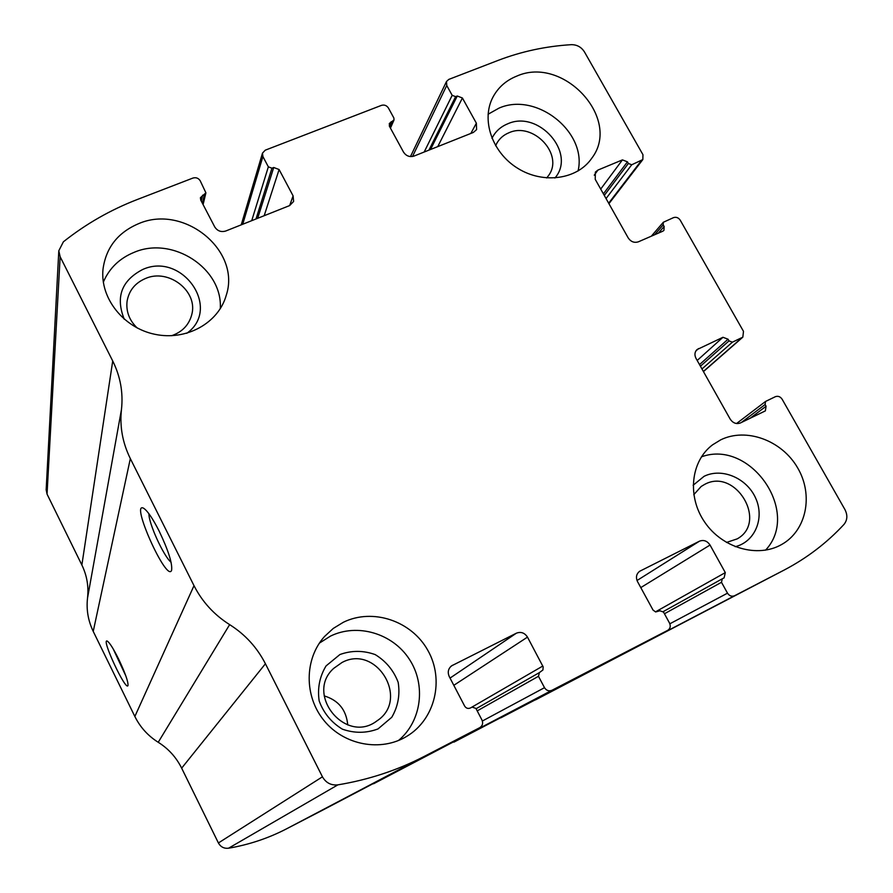 <?xml version="1.0" encoding="UTF-8"?>
<svg xmlns="http://www.w3.org/2000/svg" width="893" height="893" viewBox="0 0 893 893"><rect width="100%" height="100%" fill="white"/><g stroke="black" fill="none" stroke-linecap="round" stroke-linejoin="round"><path stroke-width="1.34" d="M448.766 79.421L498.071 60.411C521.389 51.481 545.813 46.235 571.319 44.672C576.967 44.639 581.343 47.05 584.457 51.928L642.96 154.701L642.837 159.557L631.731 164.77L628.382 163.475L627.455 161.834L622.432 159.892L597.942 170.072L595.341 172.137L595.229 179.337L628.203 237.918C630.871 241.802 634.264 243.097 638.383 241.813L662.84 231.187L663.923 230.394L664.135 226.498L663.186 224.846L663.32 222.268L673.534 217.624C676.235 216.787 678.468 217.646 680.243 220.203L743.489 331.348L742.831 337.152L732.394 342.175L729.012 340.892L728.052 339.206L722.962 337.286L696.942 349.632C694.642 352.076 694.33 354.979 695.993 358.35L730.184 419.107C732.93 423.115 736.368 424.387 740.476 422.936L765.368 410.88L766.071 406.237L765.1 404.518L765.547 401.448L775.358 396.693C778.049 395.744 780.315 396.592 782.134 399.238L844.934 509.568C847.77 515.172 847.435 520.139 843.952 524.448C826.94 542.832 807.038 558.025 784.233 570.024L734.582 595.731C731.747 596.814 729.391 595.966 727.505 593.175L721.488 582.303L722.292 578.798L724.111 577.86L725.306 572.614L710.035 545.043C707.223 540.89 703.706 539.606 699.453 541.191L639.689 571.263C636.329 573.898 635.615 577.347 637.524 581.622L653.073 610.12L655.674 611.939L659.927 610.79L663.521 612.073L669.538 623.102C670.889 626.216 670.275 628.627 667.718 630.346L551.941 690.289C548.905 691.472 546.427 690.602 544.507 687.677L538.468 676.291L539.405 672.596L542.922 669.984L543.178 666.881L527.484 637.122C524.637 632.791 520.932 631.474 516.366 633.193L451.579 665.843C448.186 668.701 447.404 672.284 449.257 676.581L464.628 706.05C466.068 708.272 467.965 708.93 470.298 708.026L472.129 707.089L475.913 708.406L481.952 719.981C483.292 723.23 482.577 725.786 479.798 727.639L424.242 756.404C397.396 770.279 368.608 779.768 337.878 784.858C331.091 785.561 325.945 782.871 322.44 776.81L265.422 663.756C257.072 647.47 245.151 634.421 229.646 624.631C214.108 614.797 202.231 601.815 194.004 585.663L130.333 458.611C122.542 442.772 119.584 426.396 121.47 409.463C123.312 392.585 120.399 376.422 112.719 360.984L60.144 256.738L58.804 250.777L63.392 241.802C85.895 223.942 110.542 209.833 137.355 199.485L192.921 178.064C196.036 177.194 198.469 178.109 200.222 180.799L205.903 192.832L200.412 197.699L200.758 200.11L214.733 226.922C217.401 230.997 221.062 232.359 225.728 231.019L289.611 205.591L293.618 201.461L293.094 195.857L279.107 169.536L273.727 167.493L271.941 168.197L268.346 166.835L262.899 156.565L262.486 153.127L265.243 150.18L381.478 105.363C384.381 104.57 386.702 105.463 388.433 108.031L393.88 118.01L394.014 119.975L389.315 123.491L389.527 126.438L403.502 152.089C406.125 155.996 409.619 157.324 413.972 156.085L473.379 132.432L476.594 129.608L476.371 123.201L462.407 97.996L457.272 96.009L455.609 96.656L452.182 95.328L446.746 85.494L446.511 81.486L448.766 79.421M324.192 809.337L286.452 828.883C268.302 838.27 249.002 844.711 228.552 848.216C224.043 848.707 220.66 846.966 218.405 842.959L181.659 768.159L265.422 663.756M667.696 630.358L372.18 784.143M784.233 570.024L499.779 718.162M46.168 489.677L47.039 494.097L81.866 565.001C86.934 575.472 88.82 586.489 87.525 598.053C86.219 609.629 88.117 620.735 93.229 631.396L134.854 716.476C140.201 727.237 147.992 735.832 158.228 742.284C168.442 748.702 176.256 757.331 181.659 768.159M159.066 530.911C168.375 550.445 172.55 563.595 171.59 570.359C166.824 582.995 129.541 499.946 143.784 508.351C147.658 511.03 152.748 518.543 159.066 530.911M118.602 659.034C125.165 672.875 128.291 681.694 128 685.5C125.969 691.919 100.585 637.435 107.327 641.129C109.683 642.737 113.444 648.709 118.602 659.034M479.798 727.639L324.181 809.337L479.775 727.65M516.757 76.117C506.231 80.337 498.35 87.246 493.103 96.857C480.814 119.562 491.976 152.513 517.706 168.297C543.279 184.36 577.302 179.515 591.758 158.24C622.053 118.959 563.427 55.165 516.757 76.117M138.56 223.685C117.831 232.526 105.977 247.685 103.008 269.161C99.949 298.217 123.602 327.999 155.025 334.328C186.391 340.981 218.517 323.032 226.23 295.326C241.255 250.542 183.969 203.794 138.56 223.685M720.718 439.836L712.547 444.848C690.769 461.156 686.918 496.452 704.711 522.159C722.236 548.045 757.521 558.237 781.453 544.607C806.591 530.766 813.757 494.945 797.549 467.709C781.699 440.294 746.235 427.312 720.718 439.836M343.403 622.242L333.279 628.426L324.527 636.497C304.357 658.855 303.921 696.261 324.148 720.707C344.173 745.331 381.032 752.118 406.862 736.279C435.248 719.289 444.535 679.54 427.803 650.305C411.439 620.847 372.783 607.854 343.403 622.242M125.857 675.956L113.143 648.809M171.088 562.266C163.754 556.462 148.517 523.108 148.941 513.765M347.734 724.937C346.339 709.935 338.503 700.257 324.192 695.893M341.952 662.528L333.703 668.377C304.48 694.341 345.937 744.885 376.958 720.874C410.144 699.52 376.355 643.674 341.952 662.528M339.932 654.524L326.068 665.91C319.616 676.581 317.316 688.269 319.169 700.949C323.646 713.049 331.381 722.448 342.376 729.168C354.454 733.399 366.331 733.309 378.029 728.922L391.77 717.28C398.032 706.508 400.164 694.866 398.178 682.341C393.657 670.453 385.999 661.2 375.194 654.591C363.328 650.361 351.574 650.338 339.932 654.524M398.501 740.487C421.719 721.209 426.251 684.685 409.24 659.079C392.485 633.316 357.367 622.946 330.499 636.095L319.393 643.116M726.478 542.453L737.183 538.881C768.181 521.936 735.464 467.463 704.7 484.363L701.161 486.484L693.783 494.677M735.196 546.695C755.009 541.917 764.843 518.174 755.679 498.194C746.872 478.068 721.845 467.419 704.064 476.326L693.135 485.256M765.547 550.166C801.322 512.202 750.388 438.865 701.44 456.836M171.635 335.712C182.205 331.995 188.892 325.041 191.694 314.861C198.514 291.453 168.688 268.056 145.414 278.527C135.055 283.025 128.938 290.616 127.074 301.287C125.935 311.478 129.318 320.386 137.232 328.01M186.782 333.312C221.933 308.487 182.339 251.525 142.768 269.452C121.526 280.502 115.364 297.112 124.283 319.281M220.27 308.71C223.049 268.559 172.628 235.562 134.017 252.384C119.483 258.356 109.247 268.28 103.32 282.155M546.728 177.964L548.704 175.352C564.03 154.444 533.244 121.548 508.954 132.756C503.663 134.921 499.645 138.393 496.888 143.159L495.626 145.76M554.921 178.02C576.699 153.105 538.635 109.616 507.693 123.826C500.515 126.773 495.28 131.617 491.965 138.348M578.061 171.009C587.415 132.075 536.291 91.488 498.964 108.142L488.069 114.248M286.452 828.883L424.242 756.404M373.587 783.753L551.941 690.289M535.543 699.866L783.529 570.381M500.873 717.816L734.582 595.731M228.552 848.216L337.878 784.858M218.405 842.959L322.44 776.81M158.228 742.284L229.646 624.631M134.854 716.476L194.004 585.663M93.229 631.396L130.333 458.611M87.525 598.053L121.47 409.463M81.866 565.001L112.719 360.984M47.039 494.097L60.144 256.738M202.365 203.213L204.441 194.484M201.238 201.037L202.611 195.199M289.667 205.569L293.094 195.857M264.183 215.715L279.107 169.536M257.686 218.294L273.727 167.493M256.012 218.964L271.941 168.197M251.726 220.671L268.346 166.835M242.729 224.255L262.899 156.565M390.051 127.409L392.82 121.113M389.292 125.935L391.112 121.772M470.845 133.448L476.371 123.201M437.737 146.631L462.407 97.996M430.515 149.499L457.272 96.009M428.941 150.124L455.609 96.656M424.175 152.022L452.182 95.328M412.499 156.498L446.746 85.494M608.658 203.202L641.219 160.807M606.046 198.559L631.731 164.77M604.282 195.411L628.382 163.475M603.389 193.837L627.455 161.834M600.71 189.082L622.432 159.892M594.258 175.184L597.942 170.072M658.398 233.118L664.135 226.498M654.636 234.747L663.186 224.846M703.371 371.466L741.86 337.788M701.965 368.965L732.394 342.175M700.425 366.23L729.012 340.892M699.509 364.601L728.052 339.206M697.176 360.471L722.962 337.286M695.781 351.094L698.549 348.56M750.042 418.337L766.071 406.237M741.346 422.523L765.1 404.518M669.862 623.794L727.505 593.175M664.437 613.759L721.488 582.303M722.292 578.798L663.22 611.627L722.236 578.831M655.462 611.884L725.306 572.614M640.783 587.605L710.035 545.043M637.01 580.517L699.453 541.191M639.109 571.687L640.326 570.906M450.731 666.546L452.584 665.24M450.039 678.088L516.366 633.193M453.811 685.322L527.484 637.122M470.834 707.758L542.832 666.022M539.405 672.596L476.081 708.741L539.305 672.652M477.208 710.884L538.468 676.291M482.376 721.008L544.507 687.677M46.146 490L58.804 250.777M203.091 204.597L205.903 192.832M241.233 224.846L262.486 153.127M390.442 128.112L394.014 119.975M410.467 156.588L446.511 81.486M608.926 203.671L642.837 159.557M651.343 236.176L663.32 222.268M703.45 371.6L742.831 337.152M736.546 423.528L765.547 401.448M453.912 742.15L667.718 630.346M191.448 315.787L191.694 314.861M225.706 297.023L226.23 295.326"/></g></svg>
